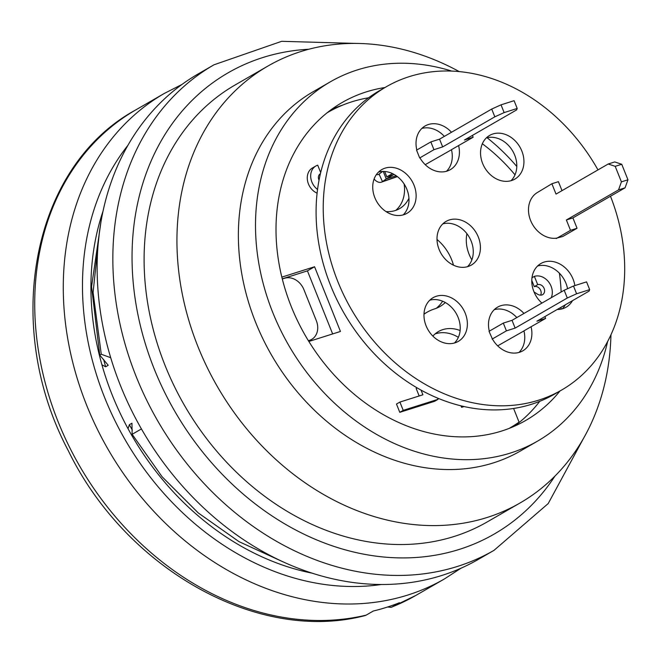 <?xml version="1.0" encoding="UTF-8"?>
<svg xmlns="http://www.w3.org/2000/svg" width="661" height="661" viewBox="0 0 661 661"><rect width="100%" height="100%" fill="white"/><g stroke="black" fill="none" stroke-linecap="round" stroke-linejoin="round"><path stroke-width="0.99" d="M332.648 333.929L307.431 270.87L282.272 278.843M331.549 109.404A183.568 148.469 -120 0 1 342.588 105.149M487.083 137.719A183.568 148.469 -120 0 1 516.795 166.481M539.731 401.351A183.568 148.469 -120 0 1 514.275 426.271M364.831 615.647C257.906 643.558 125.937 569.154 68.29 450.678C1.71 325.146 32.042 166.159 135.893 109.833A280.256 226.665 60 0 0 64.439 436.516A280.256 226.665 60 0 0 366.169 615.127L373.308 611.012A280.256 226.665 60 0 0 386.561 607.335A280.256 226.665 60 0 0 399.451 602.725L392.312 606.839A280.256 226.665 60 0 0 415.901 595.396L444.456 578.929L460.981 568.212M366.169 615.127L364.897 615.631M387.61 606.996L391.089 607.335L392.312 606.839M103.099 210.958A256.435 207.405 60 0 0 311.951 573.128M103.603 359.361L105.628 366.781L101.934 364.798M105.628 366.781L108.23 365.285L99.753 355.122L101.265 354.246L110.718 357.708M141.429 428.939L132.134 434.302L131.952 423.222L129.349 424.717L132.349 430.121M128.06 428.741L129.349 424.717M559.958 391.006A183.568 148.469 -120 0 1 525.677 420.479A183.568 148.469 -120 0 1 501.79 430.997A183.568 148.469 -120 0 1 297.814 321.386A183.568 148.469 -120 0 1 342.274 102.438A183.568 148.469 -120 0 1 384.958 87.525M607.633 341.481A207.389 167.737 -120 0 1 537.583 441.11A207.389 167.737 -120 0 1 510.589 452.992A207.389 167.737 -120 0 1 280.14 329.161A207.389 167.737 -120 0 1 330.376 81.799A207.389 167.737 -120 0 1 451.694 71.074M537.583 441.11L520.447 450.992A207.389 167.737 -120 0 1 493.453 462.874A207.389 167.737 -120 0 1 263.012 339.043A207.389 167.737 -120 0 1 313.24 91.681L330.376 81.799M610.962 334.714A252.229 204.001 -120 0 1 520 503.013A252.229 204.001 -120 0 1 487.174 517.464A252.229 204.001 -120 0 1 206.901 366.855A252.229 204.001 -120 0 1 267.994 66.009A252.229 204.001 -120 0 1 459.221 71.578M520 503.013L487.165 521.95A252.229 204.001 -120 0 1 454.338 536.402A252.229 204.001 -120 0 1 174.066 385.793A252.229 204.001 -120 0 1 235.159 84.947L267.994 66.009M583.622 438.193L548.209 503.558L494.023 550.34L478.324 559.404A280.256 226.665 -120 0 1 441.845 575.458A280.256 226.665 -120 0 1 130.432 408.118A280.256 226.665 -120 0 1 198.317 73.842L214.015 64.786L281.652 41.321L355.965 43.419M282.305 278.992L284.627 278.256A16.814 13.6 -120 0 1 303.911 289.642L316.33 320.701A16.814 13.6 -120 0 1 311.661 339.415A16.814 13.6 -120 0 1 309.472 340.374L308.39 340.721M282.751 561.718L239.018 541.648L198.292 512.961L162.135 476.804L132.134 434.302M99.753 355.122L91.565 286.684L100.902 222.377M99.257 233.63L93.094 292.451L101.265 354.246M442.622 301.209A42.04 34 -120 0 1 436.26 308.307M421.049 390.13L422.908 394.782L399.905 402.07L403.218 410.357L438.069 399.31L437.599 398.12M319.048 180.222A5.379 4.354 -120 0 1 320.329 173.76A5.379 4.354 -120 0 1 320.428 173.711M320.692 172.612L317.718 165.176A14.393 11.642 60 0 0 315.884 165.985A14.393 11.642 60 0 0 317.553 189.459M551.224 297.731A14.575 11.791 60 0 0 548.531 281.801A14.575 11.791 60 0 0 534.385 276.372L537.699 284.66A5.602 4.536 -120 0 1 543.929 287.998A5.602 4.536 -120 0 1 542.574 294.69A5.602 4.536 -120 0 1 541.838 295.013A7.304 5.908 -120 0 1 537.864 294.401L534.03 291.955M423.982 314.239A56.053 45.336 -120 0 1 427.221 312.141A56.053 45.336 -120 0 1 434.517 308.927A42.04 34 60 0 0 439.986 306.522A42.04 34 60 0 0 445.316 302.515M453.487 265.193A42.04 34 60 0 0 437.012 239.489M419.165 395.964L416.166 388.47L417.141 387.916M399.905 402.07L396.476 404.045L399.789 412.332L403.218 410.357M438.069 399.31L434.641 401.285L399.789 412.332M320.403 173.818L319.717 174.215M317.106 193.169A14.393 11.642 -120 0 1 307.522 180.759A14.393 11.642 -120 0 1 312.455 167.96L315.884 165.985M534.385 276.372L531.981 277.76M540.615 295.128A5.602 4.536 60 0 0 539.822 288.865A5.602 4.536 60 0 0 534.27 286.634L531.783 280.413M534.27 286.634L537.699 284.66M471.863 259.872A33.628 27.2 -120 0 1 466.906 233.672M432.864 336.102A33.628 27.2 -120 0 1 438.417 331.558A33.628 27.2 -120 0 1 460.114 330.525M435.045 333.954A33.628 27.2 -120 0 1 458.354 337.333M461.014 405.862L461.601 407.316L464.005 406.556M408.944 198.25A33.628 27.2 -120 0 1 399.55 208.645A33.628 27.2 -120 0 1 385.999 211.578M404.127 183.989A33.628 27.2 -120 0 1 395.79 210.363M482.348 143.751A165.349 133.737 -120 0 1 515.01 174.826M327.088 112.816A182.163 147.337 -120 0 1 327.98 112.296A182.163 147.337 -120 0 1 368.607 97.778M281.842 277.124L314.57 266.747L340.448 331.458L308.852 341.473M513.605 408.481L519.059 422.115A182.163 147.337 -120 0 1 509.986 427.907A182.163 147.337 -120 0 1 509.094 428.419M559.371 273.158A165.349 133.737 -120 0 1 561.131 292.013M561.057 307.266A165.349 133.737 -120 0 1 560.958 309.141M314.57 266.747L307.431 270.87M537.575 266.028A25.225 20.4 -120 0 1 567.551 288.717M565.337 304.795A25.225 20.4 -120 0 1 562.255 308.827M541.913 303.093A25.225 20.4 -120 0 1 533.881 291.584A25.225 20.4 -120 0 1 540.88 263.516A25.225 20.4 -120 0 1 574.855 285.585M572.476 300.681A25.225 20.4 -120 0 1 566.08 307.225A25.225 20.4 -120 0 1 557.223 309.48M486.331 137.909A25.225 20.4 -120 0 1 512.771 151.179A25.225 20.4 -120 0 1 511.011 180.709M482.637 163.465A25.225 20.4 -120 0 1 489.636 135.406A25.225 20.4 -120 0 1 519.91 147.064A25.225 20.4 -120 0 1 514.836 179.106A25.225 20.4 -120 0 1 482.637 163.465M442.796 223.897A25.225 20.4 -120 0 1 469.244 237.159A25.225 20.4 -120 0 1 467.484 266.697M439.102 249.453A25.225 20.4 -120 0 1 446.109 221.385A25.225 20.4 -120 0 1 476.383 233.044A25.225 20.4 -120 0 1 471.31 265.086A25.225 20.4 -120 0 1 439.102 249.453M429.766 300.21A25.225 20.4 -120 0 1 456.206 313.479A25.225 20.4 -120 0 1 454.446 343.009M426.072 325.766A25.225 20.4 -120 0 1 433.071 297.698A25.225 20.4 -120 0 1 463.344 309.356A25.225 20.4 -120 0 1 458.271 341.398A25.225 20.4 -120 0 1 426.072 325.766M378.522 172.091A25.225 20.4 -120 0 1 404.962 185.361A25.225 20.4 -120 0 1 403.202 214.891M374.828 197.647A25.225 20.4 -120 0 1 381.827 169.58A25.225 20.4 -120 0 1 412.1 181.246A25.225 20.4 -120 0 1 407.027 213.288A25.225 20.4 -120 0 1 374.828 197.647M610.483 196.243A175.157 141.669 -120 0 1 561.462 390.139L554.323 394.253A175.157 141.669 -120 0 1 330.69 285.676A175.157 141.669 -120 0 1 379.315 90.78L386.454 86.665A175.157 141.669 -120 0 1 597.974 169.902M561.462 390.139A175.157 141.669 -120 0 1 337.829 281.561A175.157 141.669 -120 0 1 386.454 86.665M421.809 128.465A25.225 20.4 -120 0 1 444.349 136.381M416.827 149.989A25.225 20.4 -120 0 1 425.122 125.962A25.225 20.4 -120 0 1 451.488 132.266M451.48 149.741L425.23 164.672M392.485 173.587L386.834 176.842L393.369 174.777L386.231 178.891L383.248 171.439M386.834 176.842L384.694 171.488M419.669 157.905L416.562 150.146L430.84 141.908L433.947 149.675L419.942 157.822A25.225 20.4 -120 0 0 450.323 169.662A25.225 20.4 -120 0 0 458.602 145.56L451.463 149.683A25.225 20.4 -120 0 1 446.489 171.265M501.021 104.835L514.093 100.687L517.199 108.454L504.128 112.593L501.021 104.835L491.718 109.065L439.557 139.149L442.663 146.916L433.947 149.675M439.557 139.149L430.84 141.908M491.718 109.065L494.825 116.832L442.663 146.916M504.128 112.593L494.825 116.832M517.199 108.454L516.605 109.924L464.443 140.008L473.152 137.24L472.417 135.406M473.152 137.24L458.602 145.56M625.075 187.823L618.539 189.897L621.414 181.866L627.95 179.792L625.075 187.823L572.913 217.907L566.378 219.981L570.517 230.334L577.053 228.26L562.775 236.489L556.108 238.241A25.225 20.4 -120 0 1 530.626 220.543A25.225 20.4 -120 0 1 537.591 192.384A25.225 20.4 -120 0 1 537.732 192.301L537.443 192.467M570.517 230.334L556.24 238.563M572.913 217.907L577.053 228.26M618.539 189.897L566.378 219.981M621.414 181.866L615.201 166.332L621.737 164.267L627.95 179.792M621.737 164.267L614.722 161.937L608.186 164.011L556.025 194.094L551.885 183.741L558.413 181.668L562.007 190.641M615.201 166.332L608.186 164.011M551.885 183.741L537.732 192.301M544.887 316.594L545.622 318.428L536.914 321.188L589.075 291.113L589.67 289.634L586.563 281.875L573.492 286.015L564.188 290.253L512.027 320.329L503.31 323.097L489.033 331.326L492.412 339.002A25.225 20.4 -120 0 0 522.793 350.842A25.225 20.4 -120 0 0 531.072 326.749L523.933 330.864A25.225 20.4 -120 0 1 518.959 352.453M523.95 330.93L497.7 345.852M545.622 318.428L531.072 326.749M573.492 286.015L576.599 293.781L567.295 298.012L564.188 290.253M589.67 289.634L576.599 293.781M567.295 298.012L515.134 328.096L512.027 320.329M503.31 323.097L506.417 330.855L492.139 339.093M515.134 328.096L506.417 330.855M489.297 331.178A25.225 20.4 -120 0 1 497.593 307.142A25.225 20.4 -120 0 1 523.958 313.446M494.279 309.654A25.225 20.4 -120 0 1 516.819 317.569M396.195 175.727L386.231 178.891L382.488 181.61L379.042 174.099L382.669 171.455M397.269 176.52L382.488 181.61A14.98 8.015 74.7 0 1 381.513 182.122A14.98 8.015 74.7 0 1 374.093 179.04M376.464 174.496A6.817 3.949 -107.6 0 0 378.356 174.521A6.817 3.949 -107.6 0 0 379.042 174.099M135.893 109.833L164.449 93.366A280.256 226.665 60 0 0 96.572 427.642A280.256 226.665 60 0 0 407.986 594.983A280.256 226.665 60 0 0 444.456 578.929M127.97 145.263A266.243 215.337 60 0 0 125.053 439.606A266.243 215.337 60 0 0 381.265 584.506M308.811 49.236A266.243 215.337 60 0 0 144.957 342.522A266.243 215.337 60 0 0 459.511 549.341A266.243 215.337 60 0 0 554.959 476.085M494.056 550.324A280.256 226.665 -120 0 1 457.552 566.403A280.256 226.665 -120 0 1 146.139 399.07A280.256 226.665 -120 0 1 213.999 64.795M308.522 340.927L309.472 340.374M391.725 607.129L415.901 595.396M182.006 84.434L164.449 93.366M308.654 341.15L311.661 339.415M423.998 314L427.221 312.141M509.986 427.907L509.119 428.411M327.98 112.296L327.112 112.791M397.401 176.619L381.587 182.089"/></g></svg>
